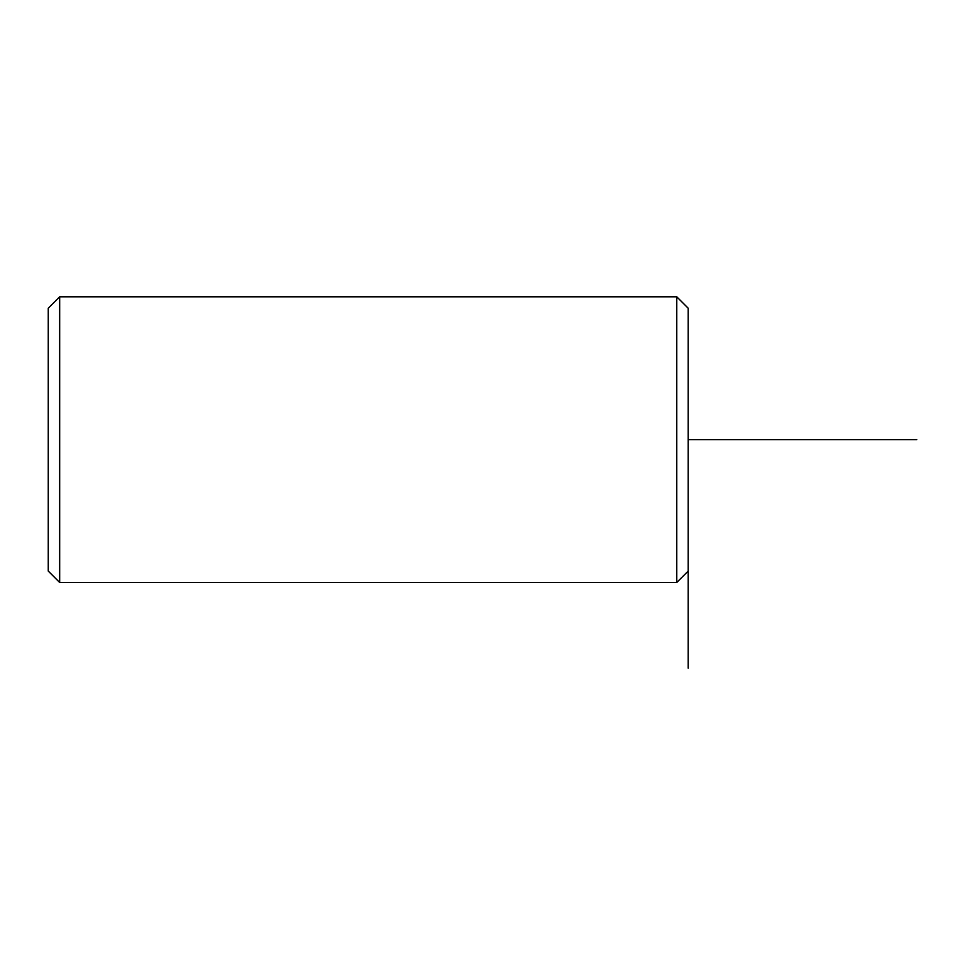<?xml version="1.0" encoding="UTF-8"?>
<svg xmlns="http://www.w3.org/2000/svg" width="965" height="965" viewBox="0 0 965 965"><rect width="100%" height="100%" fill="white"/><g stroke="black" fill="none" stroke-linecap="round" stroke-linejoin="round"><path stroke-width="1.45" d="M688.202 668.202L688.202 308.233L676.767 296.798L59.673 296.798L59.673 582.486L676.767 582.486L676.767 296.798M59.673 582.486L48.25 571.063L48.25 308.233L59.673 296.798M688.202 439.642L916.75 439.642M688.202 571.063L676.767 582.486"/></g></svg>

